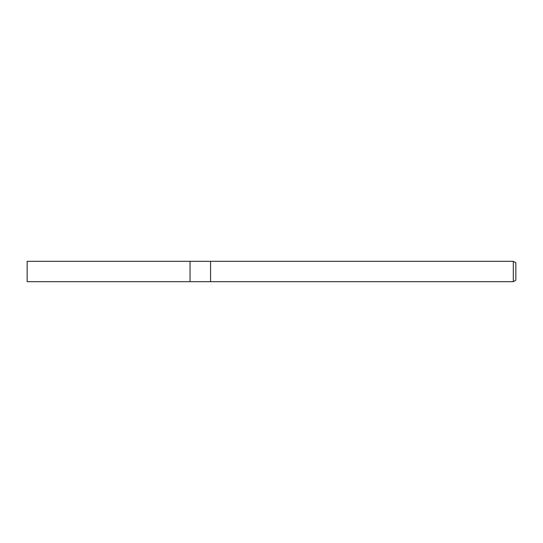 <?xml version="1.0" encoding="UTF-8"?>
<svg xmlns="http://www.w3.org/2000/svg" width="543" height="543" viewBox="0 0 543 543"><rect width="100%" height="100%" fill="white"/><g stroke="black" fill="none" stroke-linecap="round" stroke-linejoin="round"><path stroke-width="0.81" d="M210.575 281.681L190.05 281.681L190.05 261.319L513.305 261.319L515.85 262.792L515.85 280.208L513.305 281.681L210.575 281.681L210.575 261.319L210.575 281.681M513.305 281.681L513.305 261.319M190.05 281.681L27.15 281.681L27.15 261.319L190.05 261.319L190.05 281.681"/></g></svg>
